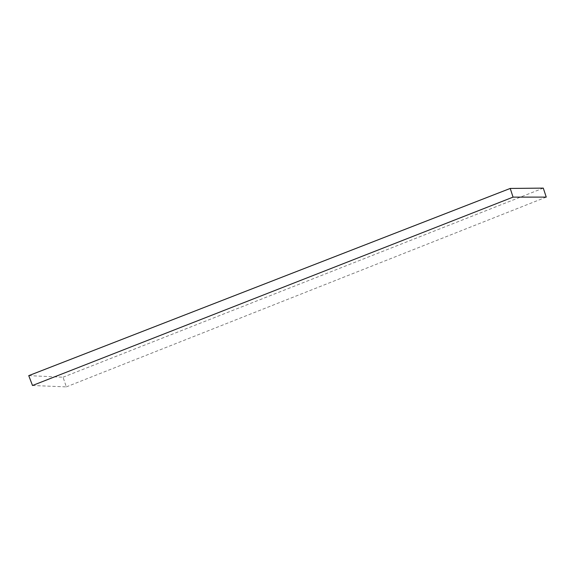 <?xml version="1.0" encoding="UTF-8"?>
<svg xmlns="http://www.w3.org/2000/svg" width="575" height="575" viewBox="0 0 575 575"><rect width="100%" height="100%" fill="white"/><g stroke="black" fill="none" stroke-linecap="round" stroke-linejoin="round"><path stroke-width="0.43" stroke-dasharray="2.88 2.16" d="M32.502 385.502L66.326 386.882L63.056 377.214L28.75 375.647M66.326 386.882L546.25 197.103M63.056 377.214L543.289 188.118"/><path stroke-width="0.86" d="M28.75 375.647L32.502 385.502L513.051 197.132L510.226 188.442L28.75 375.647M510.226 188.442L543.289 188.118L546.25 197.103L513.051 197.132"/></g></svg>
